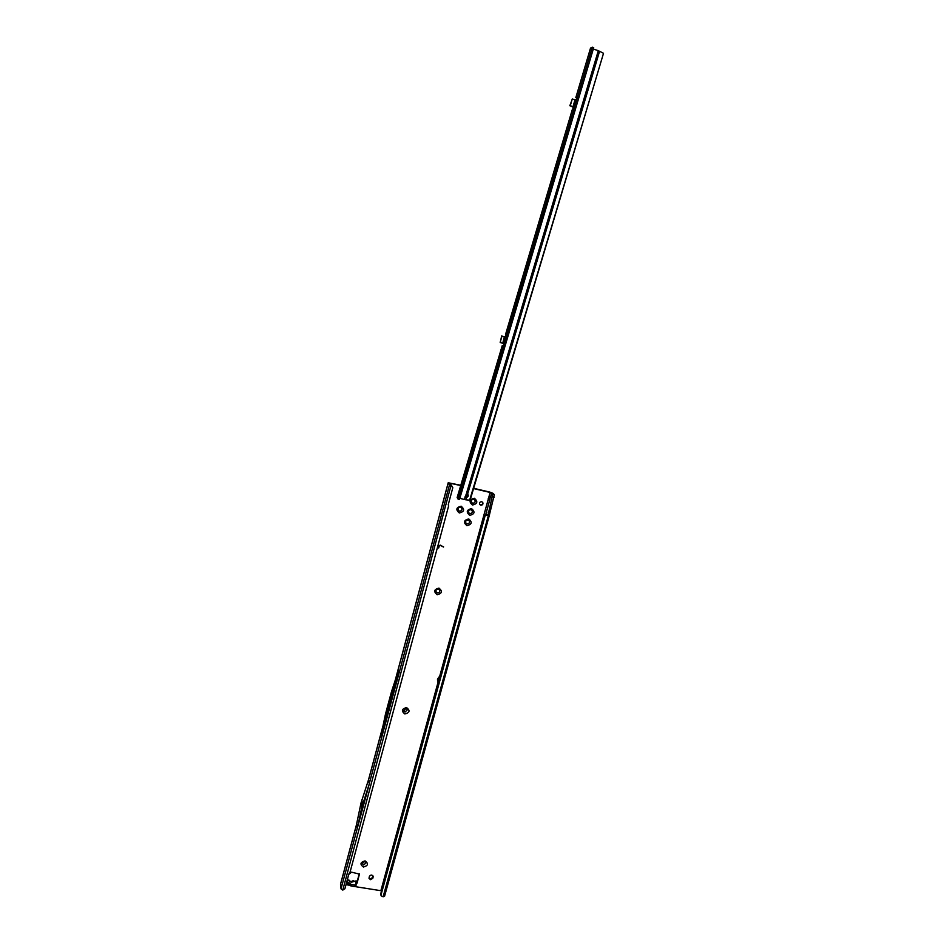 <?xml version="1.0" encoding="UTF-8"?>
<svg xmlns="http://www.w3.org/2000/svg" width="944" height="944" viewBox="0 0 944 944"><rect width="100%" height="100%" fill="white"/><g stroke="black" fill="none" stroke-linecap="round" stroke-linejoin="round"><path stroke-width="1.42" d="M346.991 881L347.097 881.873L351.369 884.493L355.251 885.153L356.136 884.929L355.746 881.248L352.313 881.035L353.552 880.693M352.313 881.035L351.416 882.239L350.92 881.873L352.206 881.059M351.074 881.814L355.664 881.283M351.31 882.203L350.023 881.519L352.796 881.991M363.405 867.029C359.711 864.244 360.266 862.191 365.068 860.881C368.75 863.666 368.195 865.707 363.405 867.029M364.608 861.494L362.201 863.583L363.652 864.999L366.06 862.899L364.608 861.494M404.858 713.983C401.129 710.985 401.707 708.85 406.593 707.563C410.321 710.561 409.743 712.696 404.858 713.983M406.073 708.389L403.654 710.761L405.07 712.059L407.489 709.664L406.073 708.389M437.166 594.72C433.402 591.558 434.004 589.351 438.96 588.088C442.712 591.251 442.122 593.457 437.166 594.72M438.382 589.08C436.506 589.091 435.715 589.988 436.01 591.77L437.355 592.867C439.243 592.844 440.034 591.947 439.715 590.153L438.382 589.08M459.303 512.97C455.527 509.689 456.141 507.424 461.144 506.185C464.92 509.465 464.306 511.719 459.303 512.97M460.53 507.294C458.477 507.353 457.722 508.356 458.265 510.291L459.48 511.164C461.557 511.093 462.3 510.09 461.746 508.155L460.53 507.294M469.711 515.365C465.947 512.096 466.56 509.843 471.552 508.592C475.316 511.872 474.702 514.126 469.711 515.365M470.926 509.701C468.849 509.784 468.106 510.787 468.684 512.734L469.876 513.571C471.965 513.489 472.708 512.474 472.106 510.527L470.926 509.701M472.519 505.04C468.755 501.76 469.369 499.494 474.372 498.243C478.136 501.535 477.522 503.801 472.519 505.04M473.746 499.364C471.646 499.459 470.903 500.485 471.516 502.444L472.684 503.246C474.797 503.152 475.54 502.125 474.903 500.155L473.746 499.364M466.902 525.666C463.138 522.41 463.752 520.168 468.743 518.917C472.507 522.174 471.894 524.427 466.902 525.666M468.118 520.002C466.076 520.073 465.321 521.076 465.852 522.988L467.068 523.861C469.133 523.79 469.888 522.787 469.321 520.864L468.118 520.002M370.473 879.69L372.821 878.274L373.187 876.421C372.03 874.581 370.756 874.592 369.387 876.457L369.021 878.298L370.473 879.69M369.021 877.896L370.343 878.899L372.703 877.472L373.069 876.02M481.711 501.712C479.812 501.807 479.151 502.739 479.729 504.509L480.756 505.205C482.667 505.111 483.328 504.179 482.738 502.409L481.711 501.712M479.611 504.32L480.496 504.828C482.29 504.792 482.986 503.919 482.585 502.208M362.189 863.559L363.641 864.928L366.048 862.851M403.643 710.738L405.059 711.988L407.478 709.628M436.01 591.758L437.332 592.82C439.22 592.797 440.01 591.9 439.703 590.118L439.715 590.153M465.852 522.988L467.044 523.826C469.109 523.743 469.852 522.752 469.298 520.817L469.321 520.864M468.684 512.734L469.852 513.536C471.929 513.442 472.684 512.427 472.083 510.492L472.106 510.527M458.265 510.291L459.457 511.129C461.522 511.058 462.277 510.055 461.722 508.108L461.746 508.155M471.516 502.444L472.661 503.211C474.773 503.117 475.505 502.09 474.879 500.119L474.903 500.155M473.569 488.567L490.113 492.461L492.674 494.408L488.06 514.987L484.437 515.967L487.564 514.551M440.99 674.311L437.78 678.76L438.122 679.704L440.116 677.462M489.086 496.19L488.343 499.164L489.216 499.872L490.408 497.535L489.086 496.19L490.113 492.461M460.719 485.546L449.863 483.186L451.503 485.476M346.011 884.658L349.941 885.33M346.601 882.463L346.708 883.336L350.967 885.968L381.577 890.806M437.509 679.326L437.603 681.202L437.851 680.27L438.547 680.836L437.78 678.76M357.056 883.195L355.888 882.994L357.056 883.195L359.44 874.109L351.498 872.162L348.761 874.427M440.246 545.337L439.302 545.762L438.7 547.98L439.066 545.703L440.364 545.125L443.527 547.06L440.234 545.302L439.279 545.726L438.7 547.98M347.357 879.631L350.79 881.743M355.546 881.035L356.502 880.976L355.746 881.248M488.142 498.821L489.617 499.718M473.652 488.296L489.83 492.095L493.252 493.441L494.302 494.786L489.523 514.504L487.824 514.397M368.573 779.591L361.021 802.955L356.679 823.664L357.339 828.159L369.328 783.78M340.654 883.867L341.02 888.87L342.778 890.109L344.902 888.764L348.914 873.861L349.823 872.988L448.612 505.984L448.247 504.674L452.707 488.083L451.492 485.487L452.778 487.541M357.528 880.221L359.286 873.743M460.802 485.275L448.199 482.75L449.509 484.827L451.291 485.393M385.494 714.03L386.108 716.638L392.114 694.265L391.465 691.763L385.494 714.03L381.01 735.293L381.565 737.866L369.269 783.673L368.585 779.532L383.028 725.7M448.612 505.984L448.294 504.509M342.778 890.109L450.996 485.511M391.465 691.763L398.333 670.712L399.052 673.072L381.565 737.866M449.509 484.827L399.052 673.072M392.114 694.265L399.029 673.072M386.108 716.638L381.588 738.043M487.635 514.563L488.52 515.07L383.122 896.788L384.574 896.08M489.523 514.504L488.52 515.07M381.116 895.797L380.715 893.933L381.116 895.797L383.122 896.788M380.715 893.933L484.437 515.967M381.069 894.782L484.933 516.415M361.021 802.955L361.741 807.427L369.305 783.768M361.741 807.427L357.363 828.266M361.847 799.887L362.567 804.335M438.866 682.064L437.603 681.202M357.387 881.519L355.817 882.428M443.562 546.812L440.234 545.302M468.318 496.037L467.846 494.196L466.265 494.101L465.109 496.933L466.548 497.7L468.318 496.037M469.628 500.202L603.487 53.395L470.572 498.597L470.041 500.202L465.911 499.824L466.548 497.7L465.675 497.287L467.386 495.6L467.292 494.101M574.082 107.533L572.477 106.979L574.141 107.356M505.996 336.89L501.618 336.029L500.285 342.707M505.984 336.961L501.972 336.194L500.155 342.318L503.966 343.758M457.191 497.582L458.135 499.211L592.336 47.2L593.705 47.66L459.457 499.553L458.135 499.211M505.547 334.601L506.208 336.206L503.577 345.091L503.093 346L502.279 345.492L503.341 345.693M576.902 98.082L575.828 97.598L576.961 97.22L576.855 98.223L574.058 107.663L572.418 109.221M572.394 98.908L569.857 105.669L572.477 106.979M575.026 99.71L572.217 99.132L570.294 105.645L572.89 106.943L575.026 99.71L572.925 106.955M576.288 100.135L575.073 99.734M592.336 47.2L590.543 48.132M459.822 498.314L464.637 499.565L465.026 496.804M466.265 494.101L598.307 50.693L593.304 49.005M465.911 499.824L464.637 499.565M467.056 494.09L466.23 496.815M466.961 494.09L466.206 496.603M466.69 495.305L467.422 495.506M603.098 53.053L598.307 50.693M603.487 53.395L470.572 498.597M372.703 877.472L372.821 878.274M488.296 499.081L439.798 675.892M450.677 484.461L450.996 483.257M438.193 681.721L380.904 890.593M350.023 881.519L347.298 879.855M485.747 514.515L490.019 498.939M490.408 497.535L491.635 493.063M340.513 884.363L356.726 823.935M341.02 888.87L357.351 828.077M373.01 876.315L373.14 877.106M359.334 873.802L359.416 874.439M368.573 779.791L382.839 726.609M395.524 679.338L448.235 482.856M489.818 512.781L488.19 512.403M494.113 497.193L492.485 496.804M494.302 494.786L492.674 494.408M439.479 679.786L438.287 681.769M356.089 885L355.746 886.298M355.251 885.153L354.861 886.617M351.369 884.493L350.967 885.968M350.401 883.973L350 885.448M349.917 883.171L349.528 884.634M348.961 882.664L348.56 884.127M348.112 882.51L347.711 883.973M347.097 881.873L346.708 883.336M457.156 497.689L502.302 345.516M505.536 334.624L572.442 109.126L505.512 334.601M502.727 343.404L504.403 336.442M575.875 97.562L590.578 48.014M504.792 336.619L502.774 343.415M467.61 494.113L599.582 51.224M348.725 879.867L350.92 881.873L353.563 880.693M340.536 884.103L356.702 823.841M395.229 680.235L448.199 482.75M489.523 514.728L384.562 896.293M356.136 884.929L355.735 886.392M457.132 497.618L502.279 345.492M575.828 97.598L590.531 48.061"/></g></svg>
